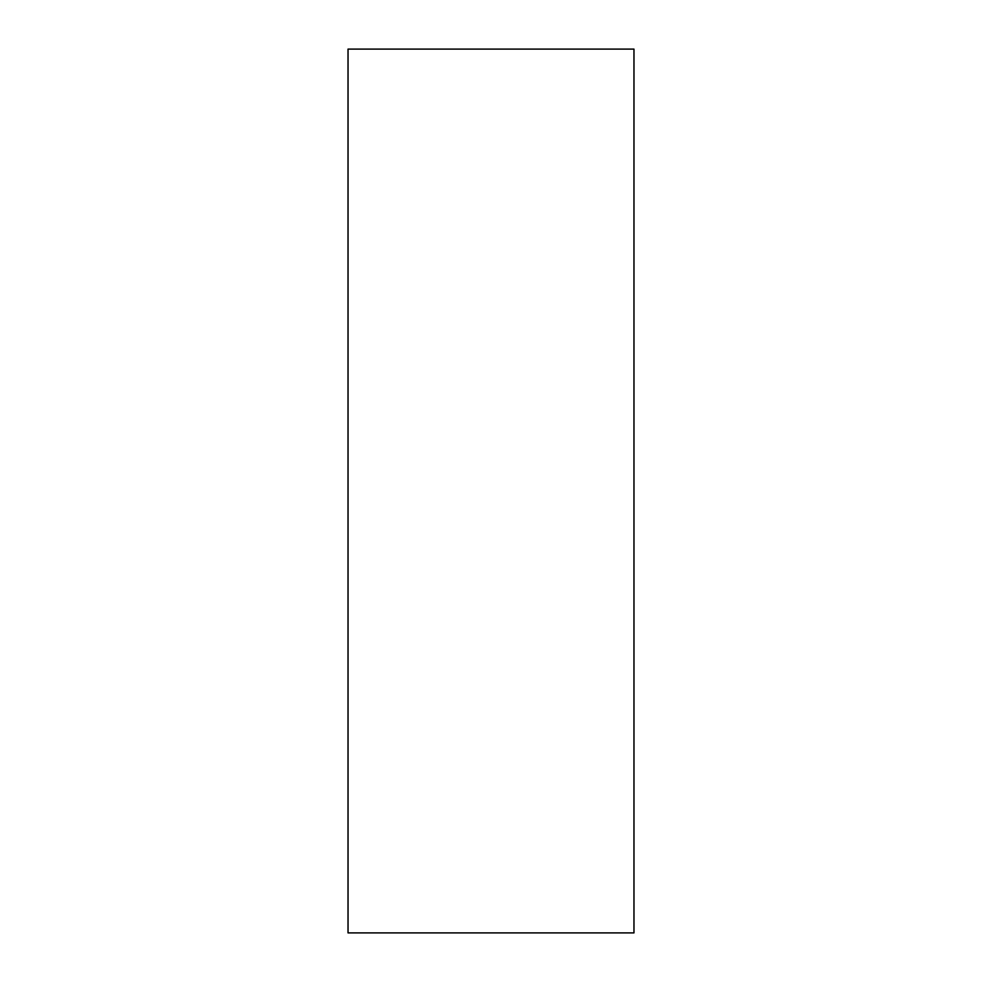 <?xml version="1.0" encoding="UTF-8"?>
<svg xmlns="http://www.w3.org/2000/svg" width="982" height="982" viewBox="0 0 982 982"><rect width="100%" height="100%" fill="white"/><g stroke="black" fill="none" stroke-linecap="round" stroke-linejoin="round"><path stroke-width="1.47" d="M633.967 932.9L633.967 49.1L348.033 49.1L348.033 932.9L633.967 932.9"/></g></svg>
